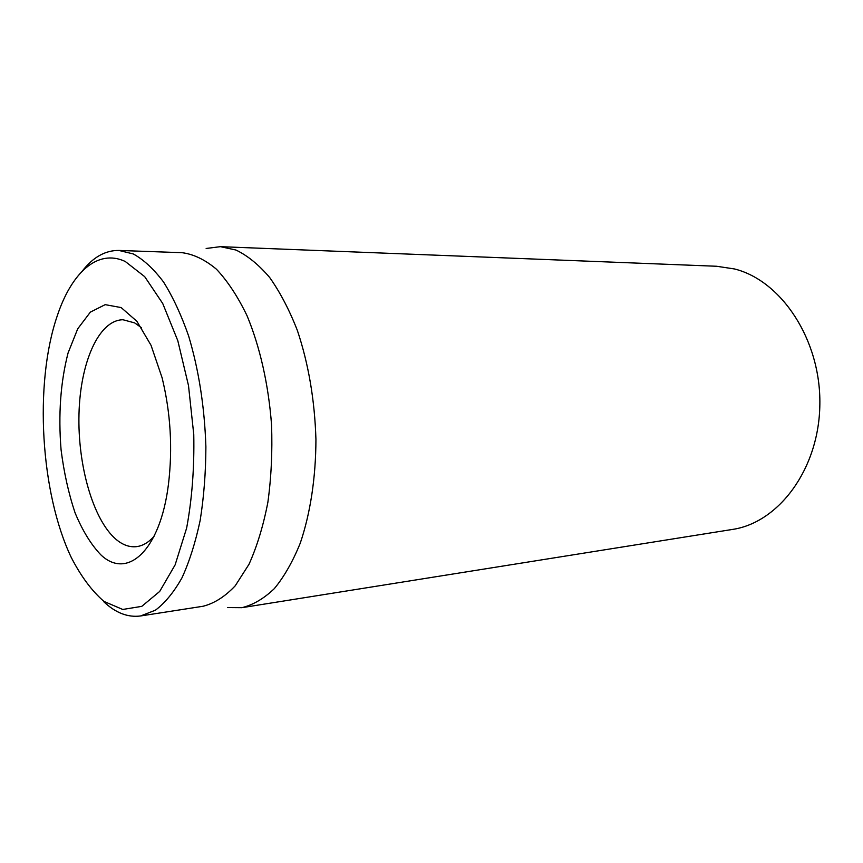<?xml version="1.0" encoding="UTF-8"?>
<svg xmlns="http://www.w3.org/2000/svg" width="863" height="863" viewBox="0 0 863 863"><rect width="100%" height="100%" fill="white"/><g stroke="black" fill="none" stroke-linecap="round" stroke-linejoin="round"><path stroke-width="1.29" d="M241.877 607.681L732.223 529.472C778.555 522.849 819.138 469.159 819.85 404.434C820.929 339.742 781.349 280.54 734.467 268.954L716.581 266.257L220.432 246.667L235.966 250.033C247.584 255.61 258.814 264.758 269.666 277.487C280.076 292.19 289.321 309.849 297.379 330.486C308.544 363.895 314.725 400.195 315.934 439.386C315.836 477.638 310.313 513.614 300.248 543.172C292.805 561.554 284.154 576.721 274.294 588.663C263.949 598.566 253.15 604.909 241.877 607.681L227.487 607.574M153.981 536.462C148.468 542.514 142.632 545.912 136.451 546.657C129.493 547.39 122.697 544.952 116.052 539.364C93.031 519.774 77.605 465.189 78.986 414.035C80.216 362.859 98.587 320.011 122.978 319.752L134.66 322.902L141.586 327.8M100.852 554.844C127.077 579.979 160.173 551.155 168.436 484.434C172.773 448.49 170.658 412.924 162.093 377.757L151.047 345.319L136.915 321.327L121.144 307.573L105.189 304.65L90.356 312.126L77.724 328.803L68.069 352.967C60.539 382.169 58.209 414.423 61.068 449.752C63.927 472.439 68.598 493.463 75.07 512.827C82.47 530.626 91.068 544.629 100.852 554.844M125.232 261.467L144.704 276.656L162.74 303.528L177.81 340.712L188.501 385.578L193.765 434.542C194.402 467.908 192.028 499.073 186.645 528.037L175.124 564.877L159.698 591.435L141.769 606.365L122.751 609.461L103.959 601.425C91.91 591.036 81.014 576.387 71.262 557.476C40.529 492.989 34.078 384.402 56.958 316.732C71.219 273.064 97.39 248.393 125.232 261.467M103.84 601.791C115.631 612.924 127.897 617.638 140.626 615.955L155.448 610.173C165.06 602.946 173.916 592.147 181.996 577.789C189.45 561.5 195.502 542.374 200.162 520.411C203.873 497.185 205.782 472.644 205.89 446.797C204.574 406.991 198.824 370.065 188.641 336.031C181.295 315.006 172.924 296.991 163.528 281.985C153.743 268.997 143.657 259.644 133.247 253.938L118.9 250.443C105.275 250.302 93.064 257.196 82.255 271.111M140.626 615.955L203.064 606.258C214.315 603.41 225.049 596.592 235.243 585.783L248.997 564.283C257.023 546.495 263.323 525.804 267.886 502.212C271.273 477.401 272.492 451.597 271.543 424.779C268.544 384.65 259.903 346.592 247.012 315.653C237.767 296.516 227.573 281.036 216.43 269.202C205.027 259.677 193.571 254.175 182.05 252.686L118.9 250.443M206.149 248.479L220.432 246.667"/></g></svg>

